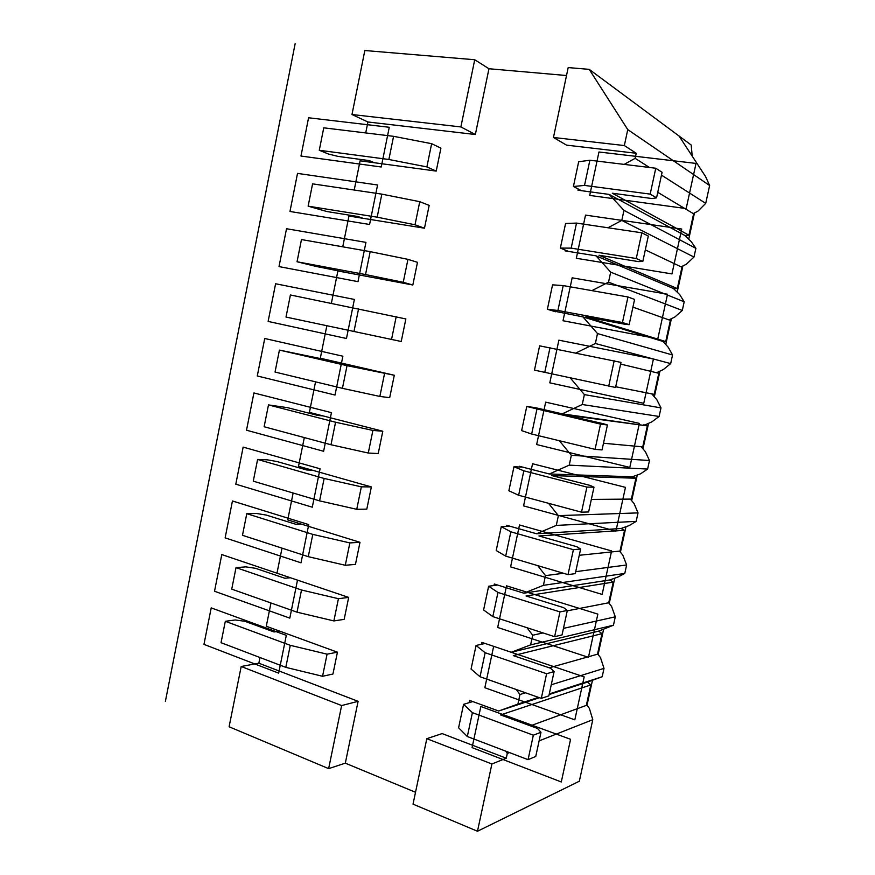 <?xml version="1.0" encoding="UTF-8"?>
<svg xmlns="http://www.w3.org/2000/svg" width="875" height="875" viewBox="0 0 875 875"><rect width="100%" height="100%" fill="white"/><g stroke="black" fill="none" stroke-linecap="round" stroke-linejoin="round"><path stroke-width="1.31" d="M259.984 657.53L258.836 663.206L241.194 666.498L229.097 726.764L328.639 768.633L345.319 763.153L415.527 792.28M505.63 751.122L507.303 753.441L506.275 758.209L442.148 733.589L426.814 738.675L413.022 804.136L477.488 831.25L579.337 781.222L592.791 719.688L539.12 740.873M270.977 602.984L266.284 626.248L337.433 652.192L332.948 674.034L322.547 676.277L327.075 654.172L337.433 652.192M282.023 548.144L276.981 573.202L348.677 597.406L344.17 619.358L333.878 620.922L338.428 598.697L348.677 597.406M293.136 493.008L287.722 519.881L359.986 542.314L355.458 564.386L345.286 565.272L349.858 542.916L359.986 542.314M304.314 437.577L298.528 466.287L371.361 486.927L366.811 509.119L356.748 509.305L361.353 486.828L371.361 486.927M315.547 381.839L309.389 412.398L382.802 431.233L378.219 453.545L368.277 453.031L372.903 430.434L382.802 431.233M326.845 325.795L320.305 358.225L334.152 361.408L279.42 350.087L347.036 365.673L394.297 375.244L334.152 361.408M351.914 273.58L315.984 266.416L297.041 261.756L365.531 274.553L403.244 282.319L412.825 284.998L337.892 270.955L331.373 303.297M363.092 218.312L357.941 216.53L326.987 211.553L308.131 206.161L377.169 217.186L415.023 224.788L424.484 228.2L348.972 216.038L342.759 246.816M374.336 162.739L369.239 160.595L338.034 156.406L328.387 153.989L319.277 150.27L388.872 159.491L426.88 166.917L436.22 171.084L360.095 160.814L354.211 190.039M365.717 132.934L367.927 121.986L351.991 114.516L364.831 50.52L474.731 59.741L488.961 68.742L566.519 75.523M436.22 171.084L440.923 148.148L431.637 143.686L393.575 136.325L323.75 127.827L319.277 150.27M367.927 121.986L475.355 134.509L488.961 68.742M636.223 153.267L624.345 145.556L553.459 137.473L566.53 145.141L636.223 153.267L635.141 158.331L624.148 164.391M581.383 190.662L573.42 186.495L584.522 185.413L650.18 194.119L656.556 197.859L652.039 198.548L612.303 193.211L688.942 235.211L684.917 235.517L609.175 194.414L577.959 190.203L578.211 189M609.175 194.414L623.962 210.361L621.797 220.423L607.961 227.773M568.477 251.398L560.361 248.073L571.178 248.139L636.267 258.519L642.808 261.45L638.422 261.592L599.025 255.259L677.305 288.542L673.367 288.455L596.039 255.839L565.075 250.852L565.239 250.075M596.039 255.839L610.684 272.147L608.541 282.155L591.894 290.631M555.636 311.773L547.378 309.28L557.922 310.472L622.453 322.525L629.136 324.658L624.881 324.253L585.812 316.936L665.733 341.578L661.883 341.119L582.969 316.903L552.344 310.778M582.969 316.903L597.494 333.572L595.361 343.514L575.969 352.975M570.238 377.902L584.38 394.614L582.258 404.502L562.231 413.853L535.259 407.652L526.761 406.47L600.512 424.113L607.436 424.988L603.389 423.73L564.856 414.859L647.336 425.884L562.231 413.853M531.869 407.181L535.259 407.652M559.355 440.727L571.342 455.306L569.231 465.139L549.369 473.988L522.627 467.119L513.975 466.747L523.83 470.816L586.917 487.091L593.983 487.189L590.067 485.406L551.852 475.584L635.906 478.231L632.308 476.798L640.587 473.812L647.609 469.055L649.48 460.523L571.342 455.306M519.17 466.966L519.323 466.277L522.627 467.119M548.527 503.3L558.381 515.638L556.281 525.416L536.572 533.761L510.059 526.247L501.266 526.663L510.858 531.814L573.398 549.686L580.617 549.019L576.811 546.722L538.923 535.959L624.542 530.305L621.031 528.5L629.289 525.536L636.169 521.369L638.028 512.892L558.381 515.638M506.548 526.411L506.778 525.317L510.059 526.247M537.742 565.633L545.497 575.619L543.408 585.331L523.862 593.195L497.558 585.025L488.633 586.239L497.962 592.452L559.967 611.898L567.328 610.466L563.653 607.666L526.083 595.973L613.244 582.116L609.809 579.95L618.045 577.008L624.783 573.431L626.631 564.987L575.717 571.659M493.992 585.506L494.309 584.019L497.558 585.025M526.991 627.703L532.689 635.239L530.611 644.897L511.219 652.269L485.133 643.464L476.066 645.455L485.144 652.728L546.612 673.728L554.116 671.552L550.561 668.238L513.308 655.627L601.989 633.653L598.653 631.127L613.462 625.209L615.289 616.82L563.456 628.381M481.523 644.262L481.917 642.381L485.133 643.464M516.294 689.533L519.958 694.509L517.891 704.112L498.652 711.014L472.784 701.575L463.575 704.331L472.402 712.655L533.345 735.186L540.98 732.266L537.545 728.459L500.609 714.93L590.8 684.939L587.552 682.052L602.186 676.736L549.281 693.919M469.109 702.68L469.591 700.405L472.784 701.575M345.319 763.153L358.105 701.323L258.836 663.206M279.42 350.087L275.034 372.05L342.431 388.336L379.859 396.441L389.692 397.677L394.297 375.244M401.231 341.491L405.858 318.938L290.412 294.973L286.005 317.056L401.231 341.491M412.825 284.998L417.484 262.325L407.947 259.35L370.18 251.639L301.47 239.553L297.041 261.756M424.484 228.2L429.177 205.395L419.759 201.677L381.839 194.141L312.583 183.848L308.131 206.161M426.88 166.917L431.637 143.686M388.872 159.491L393.575 136.325M463.575 704.331L458.598 727.792L467.327 736.52L528.062 759.664L535.752 756.448L540.98 732.266M530.381 725.834L586.338 705.381L590.8 684.939M587.552 682.052L549.139 694.564M539.481 697.714L498.652 711.014M538.573 697.397L517.891 704.112M509.469 752.577L507.303 753.441M477.488 831.25L491.903 763.984L506.275 758.209M602.186 676.736L604.013 668.38L551.25 684.786M525.503 692.781L519.958 694.509M543.069 632.92L532.689 635.239M613.462 625.209L530.611 644.897M563.456 573.267L545.497 575.619M624.783 573.431L543.408 585.331M636.169 521.369L556.281 525.416M647.609 469.055L569.231 465.139M582.258 404.502L659.116 416.467L660.986 407.892L584.38 394.614M595.361 343.514L670.677 363.595L672.558 354.988L597.494 333.572M608.541 282.155L682.292 310.461L684.195 301.798L610.684 272.147M621.797 220.423L693.973 257.053L695.888 248.347L623.962 210.361M624.345 145.556L627.758 129.609L709.625 185.511L705.72 203.361L661.478 175.131M649.469 167.475L635.141 158.331M592.791 719.688L589.356 708.356L586.513 704.594M604.013 668.38L600.458 657.552L597.581 653.844M615.289 616.82L611.603 606.484L608.661 602.777M626.631 564.987L622.814 555.166L619.522 551.108M638.028 512.892L634.08 503.584L630.361 499.1M649.48 460.523L645.411 451.741L641.123 446.709M659.116 416.467L651.941 421.816L644.842 424.988L643.639 424.823M660.986 407.892L656.786 399.634L651.766 393.87M670.677 363.595L663.359 369.545L656.534 372.728M672.558 354.988L668.227 347.255L663.064 341.48L661.883 341.119M682.292 310.461L674.833 317.023L668.905 319.889M684.195 301.798L679.722 294.613L673.367 288.455M693.973 257.053L686.361 264.217L681.122 266.842M695.888 248.347L691.283 241.697L684.917 235.517M705.72 203.361L697.955 211.148L693.252 213.588M709.625 185.511L705.523 176.498L679.055 136.019L691.184 145.02L692.223 156.155M587.016 705.261L592.452 680.345M598.095 654.5L603.564 629.464M609.23 603.487L614.72 578.32M620.419 552.212L625.942 526.914M631.673 500.675L637.219 475.256M642.972 448.886L648.55 423.336M654.336 396.823L659.947 371.142M665.755 344.498L671.388 318.686M677.239 291.9L682.905 265.956M688.778 239.039L694.466 212.953M553.459 137.473L568.192 67.583L589.214 69.355L679.055 136.019M627.758 129.609L589.214 69.355M476.066 645.455L471.056 669.047L480.036 676.747L541.297 698.359L548.855 695.888L554.116 671.552M549.281 667.811L597.505 654.194L601.989 633.653M598.653 631.127L511.219 652.269M541.297 698.359L546.612 673.728M480.036 676.747L485.144 652.728M488.633 586.239L483.591 609.973L492.822 616.612L554.619 636.683L562.034 634.944L567.328 610.466M567.241 610.848L608.737 602.755L613.244 582.116M609.809 579.95L523.862 593.195M554.619 636.683L559.967 611.898M492.822 616.612L497.962 592.452M501.266 526.663L496.202 550.539L505.684 556.117L568.017 574.623L575.291 573.639L580.617 549.019M579.261 555.286L620.014 551.053L624.542 530.305M621.031 528.5L536.572 533.761M568.017 574.623L573.398 549.686M505.684 556.117L510.858 531.814M513.975 466.747L508.878 490.755L518.634 495.261L581.503 512.181L588.623 511.962L593.983 487.189M591.347 499.417L631.356 499.089L635.906 478.231M632.308 476.798L549.369 473.988M581.503 512.181L586.917 487.091M518.634 495.261L523.83 470.816M526.761 406.47L521.642 430.62L531.65 434.033L595.066 449.356L602.044 449.914L607.436 424.988M603.487 443.242L642.753 446.863L647.336 425.884M595.066 449.356L600.512 424.113M531.65 434.033L536.878 409.445M534.472 370.136L615.552 387.472L620.977 362.392L539.623 345.833L534.472 370.136M615.705 386.75L654.216 394.352L658.809 373.275L620.616 364.066M608.716 386.138L614.195 360.741M544.742 372.444L550.003 347.703M547.378 309.28L552.562 284.845L563.216 285.589L627.966 296.975L634.594 299.425L629.136 324.658M632.931 307.136L670.359 320.392L665.733 341.578M622.453 322.525L627.966 296.975M557.922 310.472L563.216 285.589M560.361 248.073L565.578 223.486L576.505 223.092L641.823 232.805L648.298 236.064L642.808 261.45M645.312 249.889L681.953 267.247L677.305 288.542M636.267 258.519L641.823 232.805M571.178 248.139L576.505 223.092M573.42 186.495L578.67 161.766L589.881 160.223L655.769 168.241L662.08 172.309L656.556 197.859M657.759 192.325L693.612 213.806L688.942 235.211M650.18 194.119L655.769 168.241M584.522 185.413L589.881 160.223M426.814 738.675L491.903 763.984M351.991 114.516L460.884 126.93L475.355 134.509M460.884 126.93L474.731 59.741M241.194 666.498L341.633 705.556L358.105 701.323M328.639 768.633L341.633 705.556M528.062 759.664L533.345 735.186M467.327 736.52L472.402 712.655M279.595 631.105L274.028 631.958L244.858 621.283L235.211 619.97L225.312 621.305L221.047 642.688L285.808 667.362L322.547 676.277M225.312 621.305L290.281 645.323L327.075 654.172M285.808 667.362L290.281 645.323M290.391 577.73L284.878 578.255L255.478 568.302L245.831 566.869L236.02 567.634L231.733 589.137L297.008 612.172L333.878 620.922M236.02 567.634L301.514 590.002L338.428 598.697M297.008 612.172L301.514 590.002M301.241 524.081L295.783 524.267L266.153 515.047L256.506 513.483L246.783 513.68L242.473 535.303L308.273 556.675L345.286 565.272M246.783 513.68L312.802 534.384L349.858 542.916M308.273 556.675L312.802 534.384M312.156 470.148L306.742 469.984L276.883 461.508L267.236 459.823L257.6 459.441L253.269 481.173L319.594 500.872L356.748 509.305M257.6 459.441L324.144 478.461L361.353 486.828M319.594 500.872L324.144 478.461M323.127 415.92L317.767 415.417L287.667 407.684L268.483 404.917L264.119 426.759L330.991 444.752L368.277 453.031M268.483 404.917L335.562 422.22L372.903 430.434M330.991 444.752L335.562 422.22M379.859 396.441L384.519 373.723M342.431 388.336L347.036 365.673M391.519 339.544L396.2 316.695M353.948 331.603L358.575 308.82M403.244 282.319L407.947 259.35M365.531 274.553L370.18 251.639M415.023 224.788L419.759 201.677M377.169 217.186L381.839 194.141M561.291 781.966L570.577 739.298L480.845 706.486L472.084 747.622L561.291 781.966M211.214 607.884L203.962 644.372L278.655 673.138L286.311 635.348L211.214 607.884M574.82 719.841L584.172 676.9L493.664 646.341L484.848 687.728L574.82 719.841M221.802 554.575L214.517 591.259L289.811 618.122L297.5 580.136L221.802 554.575M588.438 657.322L597.844 614.108L506.548 585.845L497.678 627.473L588.438 657.322M232.444 500.981L225.127 537.862L301.011 562.811L308.755 524.606L232.444 500.981M602.142 594.409L611.614 550.933L519.509 524.978L510.595 566.869L602.142 594.409M243.152 447.114L235.791 484.181L312.287 507.194L320.064 468.781L243.152 447.114M615.923 531.114L625.461 487.364L532.558 463.75L523.578 505.892L615.923 531.114M253.914 392.952L246.509 430.216L323.619 451.27L331.439 412.65L253.914 392.952M629.803 467.414L639.395 423.391L545.672 402.15L536.648 444.544L629.803 467.414M264.731 338.494L257.283 375.966L335.016 395.041L342.88 356.213L264.731 338.494M643.759 403.32L653.417 359.012L558.873 340.178L549.795 382.834L643.759 403.32M275.603 283.762L268.122 321.42L346.467 338.505L354.386 299.447L275.603 283.762M657.814 338.811L667.527 294.23L572.152 277.834L563.019 320.742L657.814 338.811M286.53 228.725L279.016 266.591L357.984 281.652L365.947 242.375L286.53 228.725M671.956 273.908L681.723 229.042L585.517 215.108L576.319 258.278L671.956 273.908M297.522 173.392L289.964 211.466L369.578 224.481L377.573 184.986L297.522 173.392M686.175 208.578L696.019 163.428L598.959 151.998L589.706 195.42L686.175 208.578M308.58 117.775L300.967 156.045L381.227 166.994L389.266 127.28L308.58 117.775M165.375 701.433L295.137 43.75"/></g></svg>
